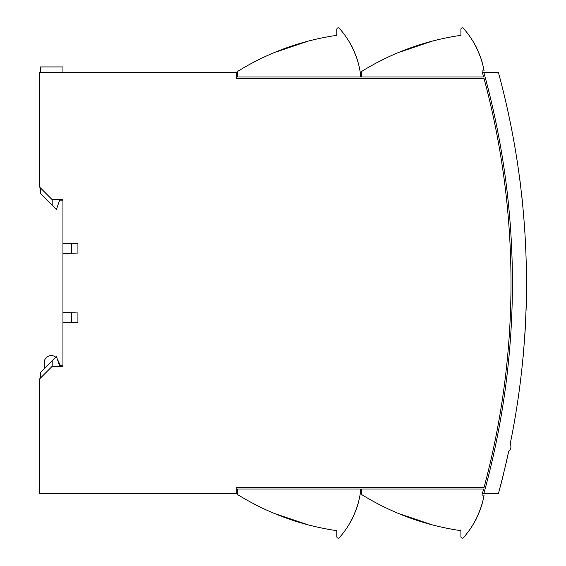 <?xml version="1.0" encoding="UTF-8"?>
<svg xmlns="http://www.w3.org/2000/svg" width="566" height="566" viewBox="0 0 566 566"><rect width="100%" height="100%" fill="white"/><g stroke="black" fill="none" stroke-linecap="round" stroke-linejoin="round"><path stroke-width="0.85" d="M40.476 187.954L40.476 193.572L56.395 209.491L59.671 200.131L62.946 200.131L62.946 366.336L62.946 365.869L59.671 365.869L56.395 356.509L40.476 372.428L40.476 378.046M62.946 366.336L52.178 366.336L52.178 360.719M62.946 72.314L62.946 66.93L40.476 66.93L40.476 72.314M52.178 205.281L52.178 199.664L62.946 199.664M524.066 345.034L523.946 346.569M514.926 147.287L515.499 150.648L514.926 147.287M514.918 147.224C513.871 141.196 513.871 141.196 514.918 147.224L514.345 143.934M521.788 196.402L521.852 196.586A804.173 804.173 0 0 1 521.958 197.541A804.173 804.173 0 0 1 522.807 205.904L521.958 197.541M520.324 183.851L520.678 186.709M520.14 182.344L520.041 181.601M519.85 180.115L520.168 182.577M518.555 170.5L518.208 168.088M518.385 169.312L518.138 167.578M517.925 166.149L517.855 165.668M482.352 72.314L498.37 72.314A804.13 804.13 0 0 1 510.143 444.183A5.073 5.073 0 0 1 508.707 451.052A804.13 804.13 0 0 1 498.37 493.686L482.352 493.686M358.08 503.542C358.816 503.216 351.373 521.64 351.069 520.911L351.797 519.517L351.069 520.904C351.366 521.654 358.809 503.224 358.08 503.542L356.332 509.032M482.154 503.542C482.883 503.216 475.44 521.64 475.143 520.911L475.872 519.517L475.143 520.904C475.44 521.654 482.883 503.224 482.154 503.542L480.407 509.032M521.76 369.853L521.909 368.445M526.189 304.006L526.238 302.018M526.246 301.628L526.288 299.888M475.143 45.089C475.44 44.346 482.883 62.776 482.154 62.458C482.883 62.784 475.44 44.36 475.143 45.089L477.69 50.254M358.08 62.458L357.641 60.951L358.08 62.458C358.816 62.784 351.373 44.36 351.069 45.089L353.637 50.282M507.723 455.588L507.829 455.114M506.464 461.446L507.928 454.88A804.173 804.173 0 0 0 508.134 453.946L507.193 457.986M506.379 461.601L506.754 459.932M506.789 459.783L506.917 459.224M507.193 457.979L507.391 457.321M508.084 453.932A804.13 804.13 0 0 1 507.879 454.873L507.851 455.227M506.202 462.365L506.315 461.877M502.077 479.529L502.169 479.154M503.351 474.4L502.983 475.9M501.717 481.128L501.292 482.798A804.173 804.173 0 0 0 502.587 477.676L502.544 477.662M503.429 474.075L502.7 477.315A804.201 804.201 0 0 0 503.542 473.919L503.521 473.912M500.903 484.121L501.151 483.456L500.903 484.121M52.178 366.336L39.535 378.979L39.535 493.686L236.178 493.686L236.178 487.602L484.008 487.602A788.679 788.679 0 0 0 484.008 78.398L236.178 78.398L236.178 72.314L39.535 72.314L39.535 187.021L52.178 199.664M62.946 243.203L77.931 243.67L77.931 253.037L62.946 253.504M62.946 312.496L77.931 312.963L77.931 322.33L62.946 322.797M71.373 322.535L71.373 312.757M71.373 253.243L71.373 243.465M57.251 358.957A7.025 7.025 0 0 1 57.605 359.622L59.89 364.518A2.342 2.342 0 0 0 62.012 365.869M44.219 368.678L44.219 362.594A7.025 7.025 0 0 1 55.716 357.181M236.178 492.286L237.586 492.286M236.178 73.714L237.586 73.714M237.586 489.01L237.586 494.564A258.69 258.69 0 0 0 336.841 530.675L336.841 536.766A1.408 1.408 0 0 0 339.296 537.7A86.343 86.343 0 0 0 360.252 493.686L360.252 489.01L237.586 489.01M360.252 492.286L361.66 492.286M361.66 73.714L360.252 73.714M237.586 71.436L237.586 76.99L360.252 76.99L360.252 72.314A86.343 86.343 0 0 0 339.296 28.3A1.408 1.408 0 0 0 336.841 29.234L336.841 35.325A258.69 258.69 0 0 0 237.586 71.436M355.045 512.414L356.318 509.075M308.145 524.859L274.326 513.44M308.916 525.064L310.684 525.51L308.923 525.064M309.843 525.298L310.684 525.51M484.086 495.094A86.343 86.343 0 0 1 463.363 537.7A1.408 1.408 0 0 1 460.915 536.766L460.915 530.675A258.69 258.69 0 0 1 361.66 494.564L361.66 489.01L483.633 489.01A788.679 788.679 0 0 1 481.956 495.094L484.086 495.094M479.119 512.414L480.392 509.075M475.143 520.904L475.872 519.517M432.219 524.859L398.4 513.44M397.657 513.129L396.688 512.725M432.99 525.064L434.752 525.51L432.99 525.064M433.91 525.298L434.752 525.51M526.154 307.762L526.154 307.635A804.201 804.201 0 0 1 526.062 310.557L525.991 310.55A804.13 804.13 0 0 0 526.083 307.635L526.161 307.515M525.107 330.898L525.099 331.025A804.201 804.201 0 0 1 524.915 333.94L524.845 333.933M523.168 356.516L523.267 355.37A804.201 804.201 0 0 0 523.345 354.493L523.522 351.691M523.083 356.637L523.012 357.401L523.154 356.644M523.097 356.516L523.267 355.37M523.628 350.46L523.684 349.753M520.741 378.746L520.614 379.828M524.972 331.931L524.915 332.886M526.055 308.52L526.019 309.588M397.657 52.871L395.974 53.586L397.657 52.871M434.752 40.49L432.99 40.936M398.4 52.56L432.219 41.141M361.66 71.436A258.69 258.69 0 0 1 460.915 35.325L460.915 29.234A1.408 1.408 0 0 1 463.363 28.3A86.343 86.343 0 0 1 484.086 70.906L481.956 70.906A788.679 788.679 0 0 1 483.633 76.99L361.66 76.99L361.66 71.436M482.154 62.451L481.716 60.951M479.119 53.586L477.711 50.296M273.59 52.871L272.112 53.494M274.326 52.56L308.145 41.141M308.916 40.936L310.684 40.49M355.045 53.586L353.644 50.296M353.623 50.254L351.069 45.089M358.08 62.451L357.641 60.951M483.81 72.314A790.079 790.079 0 0 1 483.81 493.686M502.778 476.735L502.82 476.742A804.173 804.173 0 0 1 502.587 477.676M502.672 477.357L502.969 476.148M503.28 474.881L503.528 473.869M501.526 481.907L502.106 479.614M501.235 483.031L501.625 481.496M502.049 479.834L502.29 478.871M503.478 474.075L503.577 473.685M506.28 462.224L506.52 461.177M506.032 463.306L506.245 462.38M506.803 459.925L507.115 458.545M506.895 459.528L506.98 459.153M508.02 454.434L508.119 453.996M522.248 200.322L522.121 199.076M522.503 202.798L522.404 201.871M520.798 187.339A804.173 804.173 0 0 1 520.883 188.054M519.786 179.224L519.694 178.523M520.317 183.398L519.857 179.79M520.607 185.719L520.416 184.198M520.755 187.346L520.607 186.136M520.494 185.231L520.451 184.877M520.395 184.396L520.352 184.028M517.31 161.706L517.204 161.006M502.332 478.815A804.201 804.201 0 0 0 502.629 477.605M500.394 486.378A804.201 804.201 0 0 0 500.783 484.864M501.108 483.626A804.201 804.201 0 0 1 501.087 483.697L501.087 483.697A804.201 804.201 0 0 1 501.03 483.916L500.931 484.291A804.201 804.201 0 0 0 500.974 484.135L500.309 486.406M502.325 478.829L502.7 477.315M501.695 481.22L501.618 481.638A804.201 804.201 0 0 0 501.752 481.086M501.865 480.548L501.717 481.227M501.886 480.555L502.325 478.723M523.345 354.493L523.755 349.76M523.897 347.149L523.967 347.149A804.201 804.201 0 0 1 523.663 350.835L523.6 350.835M523.43 353.608L523.5 352.795M525.312 327.36L525.361 326.349M525.283 327.806L525.319 327.219M525.092 331.145L525.411 325.485M525.142 330.261L525.184 329.561M526.26 303.963L526.288 302.952M526.246 304.416L526.26 303.822M526.175 306.871L526.196 306.171M526.154 307.635L526.309 302.088"/></g></svg>
